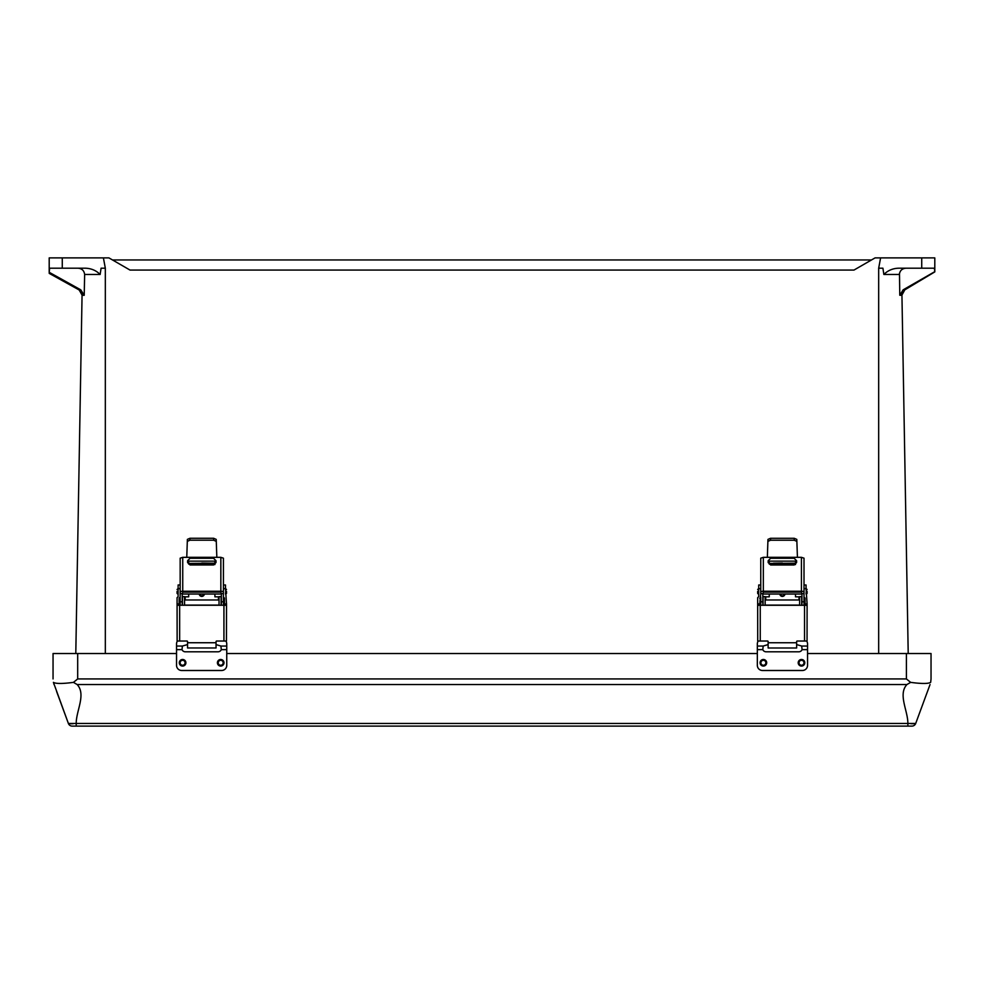 <?xml version="1.0" encoding="UTF-8"?>
<svg xmlns="http://www.w3.org/2000/svg" width="984" height="984" viewBox="0 0 984 984"><rect width="100%" height="100%" fill="white"/><g stroke="black" fill="none" stroke-linecap="round" stroke-linejoin="round"><path stroke-width="1.48" d="M49.2 272.494L49.2 257.894L103.406 257.894L105.325 268.189L101.094 268.189L100.134 274.474L84.636 274.474L84.218 295.298L82.176 295.298L79.101 289.849L49.2 272.494L49.581 268.189L85.104 268.189C91.118 268.337 96.125 270.428 100.134 274.474M49.2 259.96L49.2 268.189M49.581 272.507L80.786 289.849L84.218 295.298M77.81 268.189C81.832 268.46 84.12 270.551 84.636 274.474M901.922 294.007L904.825 289.837L934.8 271.904L934.8 257.894L875.071 257.894L853.977 270.071L130.023 270.071L108.929 257.894L103.406 257.894M899.72 292.383L899.782 295.249L903.127 289.837L904.825 289.837L934.8 271.867L934.419 268.189L921.725 268.189L921.725 257.894M899.487 273.208L899.782 295.249L901.824 295.249L904.825 289.837M934.419 271.879L903.127 289.837M906.19 268.189C902.168 268.46 899.88 270.551 899.364 274.474L883.866 274.474L882.906 268.189L878.675 268.189L880.594 257.894M75.793 653.524L82.078 294.056L75.793 653.524M883.866 274.474C887.863 270.428 892.882 268.325 898.896 268.189L921.725 268.189M908.207 653.524L901.922 293.995M112.496 259.96L871.504 259.96M898.896 268.189L897.076 268.288M49.2 273.368L78.991 289.874L82.066 294.142M53.05 678.935L53.05 653.524L176.542 653.524M226.75 653.524L757.336 653.524M807.544 653.524L931.036 653.524L931.036 678.935L931.036 653.524M911.713 726.106L72.373 726.106M56.592 691.432L68.388 723.461L76.211 723.461L76.211 726.106L907.875 726.106L907.875 723.461C907.937 710.608 897.826 694.458 906.916 684.544L77.17 684.544C86.272 694.458 76.149 710.608 76.211 723.461L915.698 723.461L930.04 684.544L915.698 723.461A4.034 4.034 0 0 1 911.91 726.106M69.778 723.744L68.388 723.461L53.419 682.367C55.891 683.819 62.57 683.819 73.443 682.367L77.687 678.935L906.399 678.935L910.643 682.367C921.504 683.819 928.183 683.819 930.667 682.367L931.036 678.935L930.667 682.367M928.269 683.179L926.325 683.388M910.643 682.367L906.916 684.544M915.022 723.707L910.938 723.707M77.17 684.544L73.443 682.367M53.419 682.367L54.059 684.544M73.16 723.707L70.774 723.757M68.388 723.461A4.034 4.034 0 0 0 72.176 726.106M177.083 591.433L177.083 593.401L177.083 591.433M226.517 591.433L226.517 593.401L226.517 591.433M216.209 541.348L213.639 540.204L213.639 538.273L216.209 539.38L216.837 557.325L186.763 557.325L187.378 539.38L189.949 538.273L213.639 538.273M189.949 538.273L189.949 540.204L187.378 541.348M189.949 540.204L213.639 540.204M221.363 605.258L221.363 593.635L223.417 593.635L223.417 605.258M224.45 605.258L224.45 603.905L226.517 603.905L226.455 641.051L216.665 641.051A0.615 0.615 0 0 0 216.049 641.666M223.417 597.079L224.45 598.087L224.45 603.905M187.55 641.666A0.615 0.615 0 0 0 186.923 641.039L177.132 641.039L177.083 603.905L179.137 603.905L179.137 605.258M179.137 603.905L179.137 598.087L180.17 597.067L180.17 601.79L182.237 601.79L182.237 605.258M177.083 605.308L179.654 605.258L179.654 641.014L186.923 641.014A0.615 0.615 180 0 1 187.55 641.63L187.55 647.976L216.049 647.976L216.049 641.63A0.615 0.615 180 0 1 216.665 641.014L223.934 641.014L223.934 605.258L179.654 605.258M223.934 605.258L226.517 605.308M223.417 588.653L225.484 588.653L226.517 603.905M177.083 603.905L177.083 597.669L178.116 596.648L178.116 584.976L180.17 584.976M223.417 597.067L223.417 594.287M224.45 598.333L223.417 597.313M180.17 597.313L179.137 598.333M221.363 593.635L220.748 592.122L182.852 592.122L182.237 593.635L180.17 593.635L180.17 597.067M225.484 588.653L225.484 584.976L223.417 584.976M182.237 593.635L182.237 601.79M182.741 591.236A2.571 1.119 180 0 0 180.17 592.343L180.17 558.174L182.741 557.325L182.741 591.236L220.847 591.236L220.847 557.325L216.837 557.325M180.17 593.635L180.17 592.343M220.847 557.325L223.417 558.174L223.417 593.635M223.417 592.343A2.571 1.119 180 0 0 220.847 591.236M187.587 562.528L187.587 560.696L190.06 558.236L213.54 558.236L216.013 560.696L216.013 562.528L213.54 564.976L190.06 564.976L187.587 562.528M182.741 557.325L186.763 557.325M180.17 605.258L180.17 601.79M216.013 560.732L213.54 558.285L190.06 558.285L187.587 560.732M179.654 641.014L177.132 641.039M226.455 641.051L223.934 641.014M224.118 602.565L224.118 600.597L224.118 602.565M179.432 602.565L179.432 600.597L179.432 602.565M218.423 599.982L218.423 596.821L214.918 596.821L214.918 594.016M214.918 564.558L188.682 564.078L188.682 563.451L214.918 563.451L214.918 564.078M184.562 596.808L188.682 596.821L188.682 594.016M199.223 594.016A2.571 2.571 0 0 0 201.794 596.415A2.571 2.571 0 0 0 204.364 594.016A2.571 2.571 180 0 1 201.794 596.39A2.571 2.571 180 0 1 199.235 594.016M188.682 563.192L188.682 561.138L214.918 561.138L214.918 563.192L188.682 563.451M201.794 563.045L210.736 563.192L201.794 563.045M182.495 605.258L182.495 596.648L184.562 596.648L184.562 605.258M219.038 605.258L219.038 596.648L221.093 596.648L221.093 605.258M218.423 596.821L219.038 596.808M219.038 596.648L221.093 596.648M216.049 644.581L220.896 646.045L221.302 649.637A3.604 3.604 0 0 1 218.005 651.802L185.299 651.802A3.604 3.604 0 0 1 182.003 649.637L182.397 646.045L187.55 644.581M177.428 641.039A5.154 5.129 -0 0 0 176.542 643.905L176.542 665.344A5.154 5.154 0 0 0 181.696 670.498L221.609 670.498A5.154 5.154 0 0 0 226.75 665.344L226.75 649.637L221.302 649.637M182.593 659.477A3.296 3.296 0 0 0 179.74 664.421A3.296 3.296 0 0 0 185.459 664.421A3.296 3.296 0 0 0 182.593 659.477A3.296 3.296 0 0 1 185.89 662.773A3.296 3.296 0 0 1 182.593 666.07A3.296 3.296 0 0 1 179.309 662.773A3.296 3.296 0 0 1 182.593 659.477M220.699 659.477A3.296 3.296 0 0 0 217.845 664.421A3.296 3.296 0 0 0 223.553 664.421A3.296 3.296 0 0 0 220.699 659.477A3.296 3.296 0 0 1 223.553 664.421A3.296 3.296 0 0 1 217.845 664.421A3.296 3.296 0 0 1 220.699 659.477M225.877 641.051A5.154 5.129 -0 0 1 226.75 643.905L226.75 649.637M796.634 644.581L801.689 646.045L802.095 649.637A3.604 3.604 0 0 1 798.787 651.802L766.081 651.802A3.604 3.604 0 0 1 762.784 649.637L763.19 646.045L768.135 644.581M758.209 641.051A5.154 5.129 -0 0 0 757.336 643.905L757.336 665.344A5.154 5.154 0 0 0 762.477 670.498L802.39 670.498A5.154 5.154 0 0 0 807.544 665.344L807.544 649.637L802.095 649.637M763.387 659.477A3.296 3.296 0 0 0 760.534 664.421A3.296 3.296 0 0 0 766.241 664.421A3.296 3.296 0 0 0 763.387 659.477A3.296 3.296 0 0 1 766.684 662.773A3.296 3.296 0 0 1 763.387 666.07A3.296 3.296 0 0 1 760.091 662.773A3.296 3.296 0 0 1 763.387 659.477M801.493 659.477A3.296 3.296 0 0 0 798.639 664.421A3.296 3.296 0 0 0 804.346 664.421A3.296 3.296 0 0 0 801.493 659.477A3.296 3.296 0 0 1 804.346 664.421A3.296 3.296 0 0 1 798.639 664.421A3.296 3.296 0 0 1 801.493 659.477M806.671 641.051A5.154 5.129 -0 0 1 807.544 643.905L807.544 649.637M757.668 591.433L757.668 593.401L757.668 591.433M807.101 591.433L807.101 593.401L807.101 591.433M796.806 541.36L794.223 540.216L794.223 538.285L796.806 539.392L797.421 557.325L767.348 557.325L767.963 539.392L770.546 538.285L794.223 538.285M770.546 538.285L770.546 540.216L767.963 541.36M770.546 540.216L794.223 540.216M801.948 605.271L801.948 593.647L804.014 593.647L804.014 605.271M805.035 605.271L805.035 603.905L807.101 603.905L807.052 641.051L797.249 641.051A0.615 0.615 0 0 0 796.634 641.679M804.014 597.079L805.035 598.087L805.035 603.905M768.135 641.666A0.615 0.615 0 0 0 767.52 641.051L757.717 641.051L757.668 603.905L759.734 603.905L759.734 605.271M759.734 603.905L760.755 593.647L762.821 593.647L762.821 605.271M757.668 605.308L760.251 605.271L760.251 641.014L767.52 641.014A0.615 0.615 180 0 1 768.135 641.63L768.135 647.989L796.634 647.989L796.634 641.642A0.615 0.615 180 0 1 797.249 641.014L804.531 641.014L804.531 605.271L760.251 605.271M804.531 605.271L807.101 605.308M804.014 588.666L806.068 588.666L807.101 603.905M757.668 603.905L757.668 597.682L758.701 596.661L758.701 584.988L760.755 584.988M804.014 597.067L804.014 594.287M805.035 598.333L804.014 597.313M760.755 597.313L759.734 598.333M806.068 588.666L806.068 584.988L804.014 584.988M760.755 605.271L760.755 597.079M763.338 591.236A2.571 1.119 180 0 0 760.755 592.356L760.755 558.174L763.338 557.325L763.338 591.236L801.431 591.236L801.431 557.325L797.421 557.325M760.755 593.647L760.755 592.356M801.948 593.647L801.333 592.122L763.436 592.122L762.821 593.647M801.431 557.325L804.014 558.174L804.014 593.647M804.014 592.356A2.571 1.119 180 0 0 801.431 591.236M768.172 562.541L768.172 560.696L770.644 558.248L794.125 558.248L796.597 560.696L796.597 562.541L794.125 564.988L770.644 564.988L768.172 562.541M763.338 557.325L767.348 557.325M796.597 560.732L794.125 558.285L770.644 558.285L768.172 560.732M760.251 641.014L757.717 641.051M807.052 641.051L804.531 641.014M804.715 602.577L804.715 600.597L804.715 602.577M760.017 602.577L760.017 600.597L760.017 602.577M799.008 599.982L799.008 596.821L795.502 596.821L795.502 594.029M795.502 564.57L769.267 564.09L769.267 563.451L795.502 563.451L795.502 564.09M765.146 596.821L769.267 596.821L769.267 594.029M779.82 594.029A2.571 2.571 0 0 0 782.391 596.415A2.571 2.571 0 0 0 784.949 594.029A2.571 2.571 180 0 1 782.391 596.402A2.571 2.571 180 0 1 779.82 594.029M769.267 563.205L769.267 561.138L795.502 561.138L795.502 563.205L769.267 563.451M782.391 563.045L773.449 563.205L782.391 563.045M763.092 605.271L763.092 596.648L765.146 596.648L765.146 605.271M799.623 605.271L799.623 596.648L801.677 596.648L801.677 605.271M799.008 596.821L799.623 596.821M799.623 596.648L801.677 596.648M62.275 257.894L62.275 268.189M878.675 653.524L878.675 268.189M105.325 653.524L105.325 268.189M79.101 289.849L80.786 289.849M77.687 653.524L77.687 678.935M906.399 678.935L906.399 653.524M225.484 594.016L225.889 588.912L226.517 589.527M178.116 588.912L178.116 594.016M221.363 601.79L223.417 601.79M216.049 642.736L187.55 642.736M180.17 588.653L178.116 588.653M180.17 599.982L180.047 605.086L179.432 604.471M223.417 605.086L223.417 599.982M185.177 596.821L185.177 599.982M199.85 594.016A1.956 1.956 0 0 0 203.737 594.016M182.003 649.637L176.542 649.637M182.397 646.045L176.542 646.045M226.75 646.045L220.896 646.045M182.593 665.245A2.472 2.472 0 0 0 184.734 661.543A2.472 2.472 0 0 0 180.453 661.543A2.472 2.472 0 0 0 182.593 665.245M220.699 660.301A2.472 2.472 0 0 0 218.559 664.003A2.472 2.472 0 0 0 222.839 664.003A2.472 2.472 0 0 0 220.699 660.301M762.784 649.637L757.336 649.637M763.19 646.045L757.336 646.045M807.544 646.045L801.689 646.045M763.387 665.245A2.472 2.472 0 0 0 765.527 661.543A2.472 2.472 0 0 0 761.247 661.543A2.472 2.472 0 0 0 763.387 665.245M801.493 660.301A2.472 2.472 0 0 0 799.352 664.003A2.472 2.472 0 0 0 803.633 664.003A2.472 2.472 0 0 0 801.493 660.301M806.068 594.029L806.486 588.912L807.101 589.539M758.701 588.912L758.701 594.029M801.948 601.79L804.014 601.79M796.634 642.749L768.135 642.749M760.755 588.666L758.701 588.666M760.755 601.79L762.821 601.79M760.755 599.982L760.632 605.086L760.017 604.471M804.014 605.086L804.014 599.982M765.761 596.821L765.761 599.982M780.435 594.029A1.956 1.956 0 0 0 784.334 594.029M182.237 594.016L221.363 594.016M225.889 594.016L226.517 593.401M177.698 594.016L177.083 593.401M177.698 588.912L177.083 589.527M219.038 599.982L184.562 599.982M219.038 605.086L184.562 605.086M180.047 599.982L179.432 600.597M223.503 605.086L224.118 604.471M223.503 599.982L224.118 600.597M184.562 596.648L182.495 596.648M762.821 594.029L801.948 594.029M806.486 594.029L807.101 593.401M758.283 594.029L757.668 593.401M758.283 588.912L757.668 589.539M799.623 599.982L765.146 599.982M799.623 605.086L765.146 605.086M760.632 599.982L760.017 600.597M804.088 605.086L804.715 604.471M804.088 599.982L804.715 600.597M765.146 596.648L763.092 596.648"/></g></svg>
